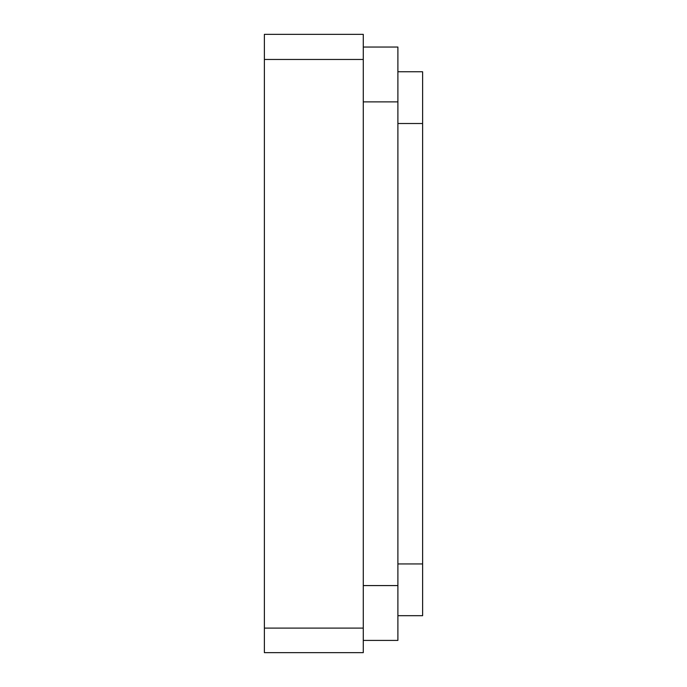 <?xml version="1.0" encoding="UTF-8"?>
<svg xmlns="http://www.w3.org/2000/svg" width="687" height="687" viewBox="0 0 687 687"><rect width="100%" height="100%" fill="white"/><g stroke="black" fill="none" stroke-linecap="round" stroke-linejoin="round"><path stroke-width="1.03" d="M397.893 71.766L422.617 71.766L422.617 615.689L397.893 615.689M363.277 47.042L397.893 47.042L397.893 640.413L363.277 640.413M363.277 59.46L363.277 34.35L264.383 34.35L264.383 59.46L363.277 59.46L363.277 652.65L264.383 652.65L264.383 628.098L363.277 628.098M264.383 628.098L264.383 59.46M397.893 123.514L422.617 123.514M397.893 563.941L422.617 563.941M363.277 101.874L397.893 101.874M363.277 585.573L397.893 585.573"/></g></svg>
